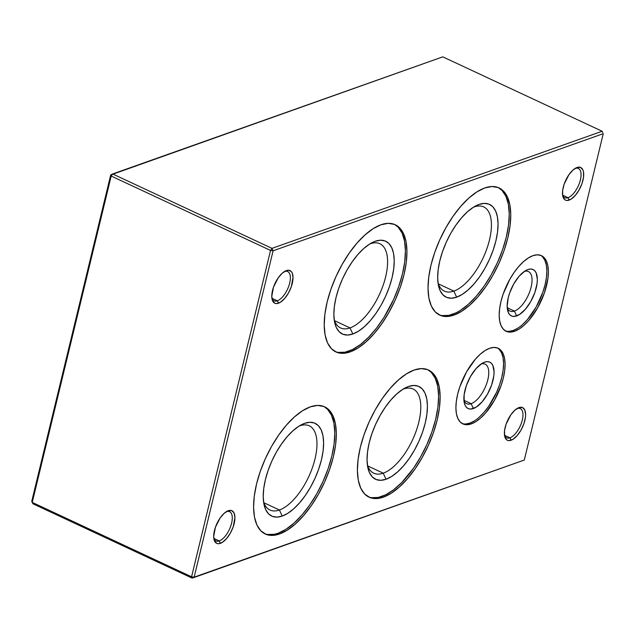 <?xml version="1.0" encoding="UTF-8"?>
<svg xmlns="http://www.w3.org/2000/svg" width="635" height="635" viewBox="0 0 635 635"><rect width="100%" height="100%" fill="white"/><g stroke="black" fill="none" stroke-linecap="round" stroke-linejoin="round"><path stroke-width="0.95" d="M517.001 408.615A16.121 7.302 115 0 0 516.858 408.662A16.121 7.302 -65 0 1 517.001 408.615A16.121 7.302 -65 0 1 520.287 408.607A16.121 7.302 -65 0 1 521.367 423.196A16.121 7.302 -65 0 1 509.937 437.817L511.056 440.245A18.018 8.168 -65 0 1 504.674 436.237A18.018 8.168 -65 0 1 517.803 408.114A18.018 8.168 -65 0 1 518.946 407.606L517.001 408.615L518.946 407.606L522.422 407.511L524.764 409.916L525.621 414.449L525.447 417.314L523.907 423.68L521.01 430.086L517.2 435.554L513.056 439.253L509.206 440.619L507.579 440.341L506.238 439.436L504.603 435.904L504.555 430.546L506.095 424.172L510.818 414.861L514.874 410.194L518.946 407.606A18.018 8.168 -65 0 1 524.859 420.433A18.018 8.168 -65 0 1 511.056 440.245L509.937 437.817A16.121 7.302 -65 0 1 506.643 437.825A16.121 7.302 -65 0 1 504.492 435.15A16.121 7.302 115 0 0 509.937 437.817L504.539 435.292L509.937 437.817A16.121 7.302 115 0 0 522.295 420.084A16.121 7.302 115 0 0 517.001 408.615M575.096 168.481A16.121 7.302 115 0 0 574.945 168.537A16.121 7.302 -65 0 1 575.096 168.481A16.121 7.302 -65 0 1 578.382 168.473A16.121 7.302 -65 0 1 579.453 183.063A16.121 7.302 -65 0 1 568.031 197.683L569.143 200.112A18.018 8.168 -65 0 1 562.769 196.104A18.018 8.168 -65 0 1 575.897 167.981A18.018 8.168 -65 0 1 577.04 167.481L575.096 168.481L577.04 167.481L580.517 167.378L582.859 169.783L583.486 171.823L583.541 177.181L581.993 183.547L579.104 189.952L575.294 195.421L571.143 199.12L567.301 200.485L565.674 200.208L564.332 199.311L562.697 195.77L562.65 190.413L564.19 184.047L568.912 174.728L572.968 170.061L577.04 167.481A18.018 8.168 -65 0 1 582.954 180.3A18.018 8.168 -65 0 1 569.143 200.112L568.031 197.683A16.121 7.302 -65 0 1 564.737 197.691A16.121 7.302 -65 0 1 562.586 195.016A16.121 7.302 115 0 0 568.031 197.683L562.634 195.159L568.031 197.683A16.121 7.302 115 0 0 580.39 179.951A16.121 7.302 115 0 0 575.096 168.481M284.401 271.589A16.121 7.302 115 0 0 284.258 271.645A16.121 7.302 -65 0 1 284.401 271.589A16.121 7.302 -65 0 1 287.695 271.582A16.121 7.302 -65 0 1 288.766 286.171A16.121 7.302 -65 0 1 277.336 300.792L278.455 303.22A18.018 8.168 -65 0 1 272.074 299.212A18.018 8.168 -65 0 1 285.21 271.089A18.018 8.168 -65 0 1 286.353 270.589L284.401 271.589L288.203 270.216L291.163 271.391L292.171 272.891L293.029 277.431L291.306 286.655L288.409 293.06L284.599 298.529L280.456 302.228L276.606 303.594L274.979 303.324L272.637 300.919L271.78 296.386L273.502 287.155L278.217 277.844L282.273 273.169L286.353 270.589A18.018 8.168 -65 0 1 292.267 283.408A18.018 8.168 -65 0 1 278.455 303.22L277.336 300.792A16.121 7.302 -65 0 1 274.05 300.799A16.121 7.302 -65 0 1 271.891 298.125A16.121 7.302 115 0 0 277.336 300.792L271.947 298.275L277.336 300.792A16.121 7.302 115 0 0 289.695 283.059A16.121 7.302 115 0 0 284.401 271.589M226.306 511.723A16.121 7.302 115 0 0 226.163 511.778A16.121 7.302 -65 0 1 226.306 511.723A16.121 7.302 -65 0 1 229.6 511.715A16.121 7.302 -65 0 1 230.672 526.304A16.121 7.302 -65 0 1 219.242 540.925L220.361 543.354A18.018 8.168 -65 0 1 213.987 539.345A18.018 8.168 -65 0 1 227.116 511.223A18.018 8.168 -65 0 1 228.259 510.723L226.306 511.723L228.259 510.723L231.727 510.619L234.077 513.024L234.934 517.565L233.212 526.788L230.315 533.194L226.505 538.663L222.361 542.361L218.511 543.727L216.884 543.449L214.543 541.052L213.685 536.511L215.408 527.288L220.123 517.969L224.179 513.302L228.259 510.723A18.018 8.168 -65 0 1 234.172 523.542A18.018 8.168 -65 0 1 220.361 543.354L219.242 540.925A16.121 7.302 -65 0 1 215.956 540.933A16.121 7.302 -65 0 1 213.797 538.258A16.121 7.302 115 0 0 219.242 540.925L213.852 538.401L219.242 540.925A16.121 7.302 115 0 0 231.6 523.192A16.121 7.302 115 0 0 226.306 511.723M471.122 403.677A21.812 9.882 -65 0 1 466.677 403.693A21.812 9.882 -65 0 1 463.955 400.606A21.812 9.882 115 0 0 471.122 403.677L473.361 408.543A25.606 11.605 -65 0 1 464.296 402.844A25.606 11.605 -65 0 1 482.957 362.879A25.606 11.605 -65 0 1 484.576 362.172L481.386 363.815L484.576 362.172L481.735 363.585L475.845 368.84L470.432 376.611L466.312 385.707L464.129 394.756L464.201 402.376L465.09 405.273L466.519 407.4L468.424 408.686L470.733 409.075L476.202 407.13L482.092 401.876L487.505 394.105L491.617 385.008L493.808 375.96L494.062 371.888L492.847 365.442L491.419 363.315L489.514 362.029L487.204 361.648L484.576 362.172A25.606 11.605 -65 0 1 492.982 380.389A25.606 11.605 -65 0 1 473.361 408.543L471.122 403.677A21.812 9.882 115 0 0 487.775 379.976A21.812 9.882 115 0 0 481.02 364.061A21.812 9.882 -65 0 1 485.132 364.165A21.812 9.882 -65 0 1 486.585 383.897A21.812 9.882 -65 0 1 471.122 403.677L463.931 400.32L471.122 403.677M462.097 423.489A41.727 18.907 115 0 0 469.829 423.148L471.361 423.862A41.727 18.907 -65 0 1 462.844 423.886A41.727 18.907 -65 0 1 460.065 386.128A41.727 18.907 -65 0 1 489.641 348.282L493.919 347.432L497.689 348.059L500.793 350.155L503.118 353.624L504.571 358.346L505.103 364.125L504.682 370.753L503.341 377.976L501.118 385.501L494.411 400.336L485.584 412.996L480.79 417.886L475.988 421.553L471.361 423.862L467.074 424.72L463.312 424.085L460.208 421.997L457.883 418.521L456.43 413.806L455.898 408.019L456.319 401.391L457.66 394.176L459.883 386.644L466.59 371.816L475.409 359.156L480.203 354.259L485.013 350.591L489.641 348.282A41.727 18.907 -65 0 1 498.157 348.266A41.727 18.907 -65 0 1 500.936 386.024A41.727 18.907 -65 0 1 471.361 423.862L469.829 423.148A41.727 18.907 115 0 0 499.094 386.167A41.727 18.907 115 0 0 497.372 347.94M514.413 311.071A21.812 9.882 -65 0 1 509.961 311.079A21.812 9.882 -65 0 1 507.238 307.991A21.812 9.882 115 0 0 514.413 311.071L516.644 315.936A25.606 11.605 -65 0 1 507.579 310.229A25.606 11.605 -65 0 1 526.24 270.272A25.606 11.605 -65 0 1 527.86 269.558L524.669 271.201L527.86 269.558L525.018 270.97L519.128 276.225L513.715 283.996L509.603 293.1L508.238 297.72L507.159 306.213L508.373 312.658L509.802 314.793L511.707 316.071L514.017 316.46L519.486 314.523L525.375 309.269L530.789 301.498L534.908 292.394L537.091 283.345L537.345 279.281L536.13 272.836L534.702 270.7L532.797 269.423L530.487 269.034L527.86 269.558A25.606 11.605 -65 0 1 536.265 287.774A25.606 11.605 -65 0 1 516.644 315.936L514.413 311.071A21.812 9.882 115 0 0 531.058 287.361A21.812 9.882 115 0 0 524.304 271.447A21.812 9.882 -65 0 1 528.415 271.55A21.812 9.882 -65 0 1 529.868 291.29A21.812 9.882 -65 0 1 514.413 311.071L507.222 307.713L514.413 311.071M505.381 330.875A41.727 18.907 115 0 0 513.112 330.533L514.644 331.248A41.727 18.907 -65 0 1 506.127 331.272A41.727 18.907 -65 0 1 503.349 293.513A41.727 18.907 -65 0 1 532.924 255.675L537.21 254.818L540.972 255.453L544.076 257.54L546.402 261.009L547.854 265.732L548.386 271.518L547.973 278.146L544.401 292.886L537.694 307.721L528.876 320.381L524.081 325.271L519.271 328.946L514.644 331.248L510.365 332.105L506.595 331.478L503.492 329.382L501.174 325.914L499.713 321.191L499.181 315.404L499.602 308.777L500.944 301.562L503.166 294.037L509.873 279.202L514.096 272.471L518.7 266.541L523.494 261.652L528.296 257.977L532.924 255.675A41.727 18.907 -65 0 1 541.441 255.651A41.727 18.907 -65 0 1 544.219 293.41A41.727 18.907 -65 0 1 514.644 331.248L513.112 330.533A41.727 18.907 115 0 0 542.377 293.56A41.727 18.907 115 0 0 540.655 255.333M403.59 389.009A46.474 21.058 115 0 0 402.844 389.287A46.474 21.058 -65 0 1 403.59 389.009A46.474 21.058 -65 0 1 413.067 388.985A46.474 21.058 -65 0 1 416.163 431.03A46.474 21.058 -65 0 1 383.23 473.17L386.016 479.258A51.213 23.209 -65 0 1 367.887 467.852A51.213 23.209 -65 0 1 405.209 387.921A51.213 23.209 -65 0 1 408.456 386.501L402.773 389.334L396.875 393.835L390.993 399.844L385.35 407.114L380.167 415.377L375.634 424.315L371.935 433.578L369.205 442.817L367.554 451.675L367.046 459.811L367.697 466.908L369.483 472.702L372.34 476.964L376.142 479.528L380.77 480.306L386.016 479.258L391.7 476.425L397.597 471.916L403.479 465.915L409.123 458.637L414.314 450.374L418.846 441.436L422.545 432.173L425.267 422.934L426.918 414.076L427.426 405.94L426.776 398.844L424.99 393.049L422.14 388.795L418.33 386.223L413.71 385.453L408.456 386.501A51.213 23.209 -65 0 1 425.267 422.934A51.213 23.209 -65 0 1 386.016 479.258L383.23 473.17A46.474 21.058 -65 0 1 373.745 473.194A46.474 21.058 -65 0 1 367.419 465.161A46.474 21.058 115 0 0 383.23 473.17L367.681 465.907L383.23 473.17A46.474 21.058 115 0 0 418.846 422.069A46.474 21.058 115 0 0 403.59 389.009M368.324 496.8A70.183 31.798 115 0 0 381.865 496.435L383.397 497.149A70.183 31.798 -65 0 1 369.078 497.181A70.183 31.798 -65 0 1 364.403 433.681A70.183 31.798 -65 0 1 414.147 370.038L421.346 368.602L427.672 369.665L432.895 373.182L436.809 379.016L439.253 386.953L440.142 396.684L439.444 407.829L437.182 419.965L433.443 432.625L428.379 445.325L422.164 457.573L415.06 468.9L407.329 478.869L399.264 487.093L391.184 493.268L383.397 497.149L376.198 498.586L369.864 497.522L364.649 494.006L360.736 488.164L358.291 480.227L357.402 470.503L358.1 459.351L360.355 447.215L364.093 434.554L369.165 421.862L375.372 409.615L382.484 398.288L390.215 388.318L398.28 380.087L406.36 373.92L414.147 370.038A70.183 31.798 -65 0 1 428.466 369.999A70.183 31.798 -65 0 1 433.141 433.507A70.183 31.798 -65 0 1 383.397 497.149L381.865 496.435A70.183 31.798 115 0 0 431.3 433.657A70.183 31.798 115 0 0 427.688 369.665L431.363 372.467L435.277 378.301L437.721 386.239L438.61 395.97L437.912 407.114L435.65 419.251L431.911 431.911L426.847 444.611L420.632 456.859L413.528 468.185L401.788 482.505L393.676 489.736L385.699 494.792L378.174 497.459L371.372 497.649M299.768 425.831A46.474 21.058 115 0 0 299.029 426.109A46.474 21.058 -65 0 1 299.768 425.831A46.474 21.058 -65 0 1 309.253 425.807A46.474 21.058 -65 0 1 312.349 467.852A46.474 21.058 -65 0 1 279.408 510L282.202 516.08A51.213 23.209 -65 0 1 264.073 504.674A51.213 23.209 -65 0 1 301.395 424.751A51.213 23.209 -65 0 1 304.641 423.323L298.958 426.156L293.06 430.657L287.179 436.666L281.535 443.936L276.344 452.199L271.82 461.137L268.121 470.408L265.39 479.647L263.739 488.498L263.231 496.633L263.882 503.738L265.668 509.524L268.518 513.786L272.328 516.35L276.947 517.128L282.202 516.08L287.885 513.247L293.783 508.746L299.664 502.737L305.308 495.467L310.491 487.204L315.023 478.266L318.722 468.995L321.453 459.756L323.104 450.906L323.612 442.77L322.961 435.666L321.175 429.879L318.325 425.617L314.515 423.053L309.896 422.275L304.641 423.323A51.213 23.209 -65 0 1 321.453 459.756A51.213 23.209 -65 0 1 282.202 516.08L279.408 510A46.474 21.058 -65 0 1 269.931 510.024A46.474 21.058 -65 0 1 263.596 501.983A46.474 21.058 115 0 0 279.408 510L263.858 502.737L279.408 510A46.474 21.058 115 0 0 315.023 458.891A46.474 21.058 115 0 0 299.768 425.831M264.501 533.63A70.183 31.798 115 0 0 278.043 533.257L279.575 533.971A70.183 31.798 -65 0 1 265.255 534.011A70.183 31.798 -65 0 1 260.588 470.503A70.183 31.798 -65 0 1 310.324 406.86L317.524 405.424L323.858 406.487L329.081 410.004L332.986 415.846L335.431 423.783L336.328 433.507L335.629 444.659L333.367 456.795L329.628 469.456L324.556 482.148L318.349 494.395L311.245 505.722L303.506 515.691L295.45 523.923L287.369 530.09L279.575 533.971L272.375 535.408L266.049 534.345L260.826 530.828L256.921 524.994L254.468 517.057L253.579 507.325L254.278 496.181L256.54 484.045L260.279 471.384L265.351 458.684L271.558 446.437L278.662 435.11L286.393 425.14L294.457 416.917L302.538 410.742L310.324 406.86A70.183 31.798 -65 0 1 324.644 406.829A70.183 31.798 -65 0 1 329.319 470.329A70.183 31.798 -65 0 1 279.575 533.971L278.043 533.257A70.183 31.798 115 0 0 327.477 470.479A70.183 31.798 115 0 0 323.866 406.495M474.21 206.923A46.474 21.058 115 0 0 473.472 207.208A46.474 21.058 -65 0 1 474.21 206.923A46.474 21.058 -65 0 1 483.695 206.899A46.474 21.058 -65 0 1 486.791 248.952A46.474 21.058 -65 0 1 453.85 291.092L456.644 297.172A51.213 23.209 -65 0 1 438.515 285.774A51.213 23.209 -65 0 1 475.837 205.843A51.213 23.209 -65 0 1 479.084 204.422L473.4 207.248L467.503 211.757L461.621 217.757L455.978 225.036L450.786 233.299L446.262 242.237L442.563 251.5L439.833 260.739L438.182 269.597L437.674 277.733L438.325 284.829L440.111 290.624L442.96 294.886L446.77 297.45L451.39 298.228L456.644 297.172L462.328 294.346L468.225 289.838L474.107 283.837L479.75 276.558L484.934 268.295L489.466 259.358L493.165 250.095L495.895 240.855L497.546 231.997L498.054 223.861L497.403 216.765L495.617 210.971L492.768 206.716L488.958 204.145L484.338 203.375L479.084 204.422A51.213 23.209 -65 0 1 495.895 240.855A51.213 23.209 -65 0 1 456.644 297.172L453.85 291.092A46.474 21.058 -65 0 1 444.373 291.116A46.474 21.058 -65 0 1 438.039 283.083A46.474 21.058 115 0 0 453.85 291.092L438.301 283.829L453.85 291.092A46.474 21.058 115 0 0 489.466 239.99A46.474 21.058 115 0 0 474.21 206.923M438.944 314.722A70.183 31.798 115 0 0 452.485 314.349L454.017 315.071A70.183 31.798 -65 0 1 439.698 315.103A70.183 31.798 -65 0 1 435.031 251.603A70.183 31.798 -65 0 1 484.767 187.96L491.966 186.523L498.3 187.579L503.523 191.103L507.428 196.937L509.873 204.875L510.77 214.606L510.072 225.75L507.809 237.887L504.071 250.547L498.999 263.247L492.792 275.495L485.688 286.822L477.949 296.791L469.892 305.014L461.812 311.19L454.017 315.071L446.818 316.508L440.492 315.444L435.269 311.928L431.363 306.086L428.911 298.148L428.022 288.425L428.72 277.273L430.982 265.136L434.721 252.476L439.793 239.784L446 227.536L453.104 216.21L460.835 206.24L468.9 198.009L476.98 191.841L484.767 187.96A70.183 31.798 -65 0 1 499.086 187.92A70.183 31.798 -65 0 1 503.761 251.428A70.183 31.798 -65 0 1 454.017 315.071L452.485 314.349A70.183 31.798 115 0 0 501.92 251.571A70.183 31.798 115 0 0 498.308 187.587L501.991 190.381L505.897 196.223L508.341 204.16L509.238 213.892L508.54 225.036L506.278 237.172L502.539 249.833L497.467 262.533L491.26 274.78L484.156 286.107L476.417 296.069L468.36 304.3L460.28 310.475L456.327 312.714L448.794 315.381L442 315.571M370.395 243.753A46.474 21.058 115 0 0 369.649 244.03A46.474 21.058 -65 0 1 370.395 243.753A46.474 21.058 -65 0 1 379.873 243.729A46.474 21.058 -65 0 1 382.969 285.774A46.474 21.058 -65 0 1 350.036 327.914L352.822 334.002A51.213 23.209 -65 0 1 334.701 322.596A51.213 23.209 -65 0 1 372.015 242.673A51.213 23.209 -65 0 1 375.261 241.244L369.578 244.078L363.68 248.579L357.799 254.587L352.155 261.858L346.972 270.121L342.44 279.059L338.741 288.33L336.01 297.569L334.367 306.419L333.851 314.555L334.502 321.659L336.288 327.446L339.146 331.708L342.956 334.272L347.575 335.05L352.822 334.002L358.505 331.168L364.403 326.668L370.292 320.659L375.936 313.388L381.119 305.125L385.651 296.188L389.35 286.917L392.073 277.678L393.724 268.827L394.232 260.691L393.589 253.587L391.803 247.801L388.945 243.538L385.135 240.975L380.516 240.197L375.261 241.244A51.213 23.209 -65 0 1 392.073 277.678A51.213 23.209 -65 0 1 352.822 334.002L350.036 327.914A46.474 21.058 -65 0 1 340.55 327.938A46.474 21.058 -65 0 1 334.224 319.905A46.474 21.058 115 0 0 350.036 327.914L334.486 320.659L350.036 327.914A46.474 21.058 115 0 0 385.651 276.812A46.474 21.058 115 0 0 370.395 243.753M335.129 351.552A70.183 31.798 115 0 0 348.671 351.179L350.202 351.893A70.183 31.798 -65 0 1 335.883 351.925A70.183 31.798 -65 0 1 331.208 288.425A70.183 31.798 -65 0 1 380.952 224.782L388.152 223.345L394.478 224.409L399.701 227.925L403.614 233.767L406.059 241.697L406.948 251.428L406.249 262.572L403.987 274.717L400.248 287.377L395.184 300.069L388.977 312.317L381.865 323.644L374.134 333.613L366.07 341.844L357.989 348.012L350.202 351.893L343.003 353.33L336.669 352.266L331.454 348.75L327.541 342.916L325.096 334.978L324.207 325.247L324.906 314.103L327.168 301.966L330.898 289.306L335.971 276.606L342.178 264.358L349.29 253.032L357.021 243.062L365.085 234.839L373.166 228.663L380.952 224.782A70.183 31.798 -65 0 1 395.272 224.75A70.183 31.798 -65 0 1 399.947 288.25A70.183 31.798 -65 0 1 350.202 351.893L348.671 351.179A70.183 31.798 115 0 0 398.105 288.401A70.183 31.798 115 0 0 394.494 224.409L398.169 227.211L402.082 233.045L404.527 240.983L405.416 250.714L404.717 261.858L402.455 273.995L398.716 286.655L393.652 299.355L383.984 317.413L376.531 328.104L368.594 337.248L360.482 344.487L352.512 349.536L344.98 352.203L338.177 352.393M32.242 502.396L111.196 176.038L270.542 250.444L191.579 576.802L32.242 502.396L31.75 501.317L110.704 174.958L31.75 501.317L32.242 502.396L191.579 576.802L192.207 578.152L524.296 460.042L603.25 133.683L273.106 250.785L194.151 577.151L524.296 460.042L192.207 578.152L32.869 503.745L192.207 578.152L194.151 577.151L192.207 578.152L191.579 576.802L194.151 577.151L191.579 576.802L270.542 250.444L111.196 176.038L32.242 502.396L32.869 503.745L32.242 502.396M442.793 56.848L602.131 131.255L271.994 248.356L112.649 173.95L442.793 56.848L110.704 174.958L111.196 176.038L112.649 173.95L110.704 174.958L111.196 176.038L112.649 173.95L271.994 248.356L270.542 250.444L273.106 250.785L603.25 133.683L524.296 460.042L194.151 577.151L273.106 250.785L271.994 248.356L273.106 250.785L270.542 250.444L271.994 248.356L602.131 131.255L442.793 56.848M323.874 406.495L327.549 409.289L331.454 415.131L333.899 423.061L334.796 432.792L334.097 443.936L331.835 456.073L328.097 468.741L323.024 481.433L316.817 493.681L309.713 505.008L301.974 514.977L293.918 523.208L285.837 529.376L278.043 533.257L274.352 534.289L267.557 534.472M517.739 328.231L513.112 330.533L508.833 331.391M542.544 256.826L544.87 260.294L546.322 265.017L546.854 270.804L546.441 277.431L545.092 284.647L542.869 292.171L536.162 307.007L527.344 319.667L522.549 324.556M474.456 420.838L469.829 423.148L465.542 424.005M499.261 349.44L501.586 352.909L503.039 357.624L503.571 363.41L503.15 370.038L501.809 377.253L499.586 384.786L496.57 392.335L488.656 406.352L484.053 412.282L479.258 417.171M602.758 132.604L602.131 131.255L602.758 132.604"/></g></svg>
